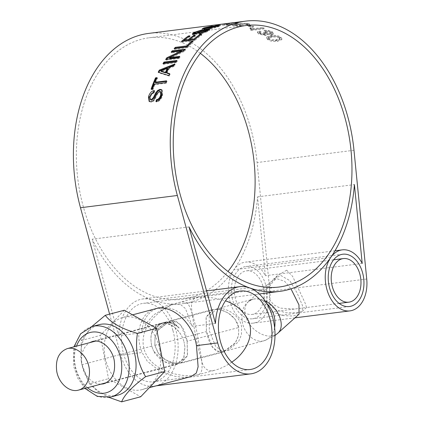 <?xml version="1.0" encoding="UTF-8"?>
<svg xmlns="http://www.w3.org/2000/svg" width="423" height="423" viewBox="0 0 423 423"><rect width="100%" height="100%" fill="white"/><g stroke="black" fill="none" stroke-linecap="round" stroke-linejoin="round"><path stroke-width="0.32" stroke-dasharray="2.12 1.59" d="M109.61 314.152L120.846 355.198A43.934 29.51 82.8 0 0 153.866 386.136A43.934 29.51 82.8 0 0 178.131 346.035A43.934 29.51 82.8 0 0 152.587 300.103A43.934 29.51 82.8 0 0 142.826 298.961A43.934 29.51 82.8 0 0 118.599 335.682L92.188 239.185A136.195 91.484 82.8 0 0 152.587 300.103A136.195 91.484 82.8 0 0 182.847 303.645A136.195 91.484 82.8 0 0 233.845 269.779A136.195 91.484 82.8 0 0 257.549 196.859L265.353 275.722A30.752 20.658 82.8 0 0 245.361 262.128A30.752 20.658 82.8 0 0 233.845 269.779A30.752 20.658 82.8 0 0 231 304.74A30.752 20.658 82.8 0 0 253.086 323.151A30.752 20.658 82.8 0 0 269.858 291.283L257.121 162.538A136.195 91.484 82.8 0 0 148.632 33.412M265.586 284.547A26.358 17.708 82.8 0 0 245.916 266.49A26.358 17.708 82.8 0 0 231.661 294.863A26.358 17.708 82.8 0 0 252.536 318.789A26.358 17.708 82.8 0 0 265.586 284.547M172.885 330.411A39.54 26.559 82.8 0 0 143.381 303.323A39.54 26.559 82.8 0 0 121.998 345.882A39.54 26.559 82.8 0 0 153.311 381.773A39.54 26.559 82.8 0 0 172.885 330.411M200.359 53.319A131.802 88.534 82.8 0 0 149.187 37.774A131.802 88.534 82.8 0 0 77.906 179.648A131.802 88.534 82.8 0 0 182.292 299.288A131.802 88.534 82.8 0 0 227.981 271.476M257.549 196.859L354.416 184.597M330.712 257.512L233.845 269.779M189.055 226.924L92.188 239.185M249.454 287.841L152.587 300.103M231.741 362.146C226.088 366.027 220.568 368.697 215.185 370.167L212.172 370.775C206.318 370.976 202.749 367.27 201.459 359.656C198.831 351.111 196.399 340.462 194.168 327.714C191.651 308.769 189.028 299.965 195.986 297.982C203.727 296.296 213.552 297.253 225.464 300.853M195.215 375.286L197.567 374.852C205.715 373.578 201.115 356.975 196.922 332.277C195.283 324.52 193.676 318.154 192.095 313.173C188.795 305.385 188.996 300.081 178.374 302.662C161.75 306.902 139.558 325.239 143.54 346.749C147.907 369.839 178.686 377.702 195.215 375.286M299.061 314.194L292.959 316.055L282.501 315.553L271.926 311.735L264.544 303.73L263.846 292.039L269.932 282.363L277.049 278.783L284.695 281.321L290.987 288.861M362.215 263.46L265.353 275.722M266.966 301.562L274.723 309.493L285.789 312.745L296.676 312.74L302.387 311.222L302.392 305.263L297.11 292.98L289.787 280.592L280.761 275.463L273.253 279.392L266.559 289.501L266.966 301.562M151.772 346.136L153.591 351.053L151.772 346.136C149.372 334.498 152.338 327.048 160.666 323.78C169.422 321.136 181.055 330.22 184.058 342.048C181.002 330.014 169.337 320.745 160.587 323.389C152.254 326.683 149.314 334.265 151.772 346.136L81.972 364.695C80.497 354.426 83.045 347.087 89.618 342.672M286.672 270.175L277.425 275.659L269.567 286.45L269.393 299.394L273.686 304.787L280.121 308.103L294.382 309.065L306.559 307.489L305.068 302.931L292.605 276.356L286.672 270.175M209.295 330.839L215.661 346.374L220.954 350.339L227.41 350.508L238.419 341.948L241.459 334.699L241.581 326.752C239.608 315.103 226.342 307.436 217.797 308.7L216.227 309.007L209.237 316.499L209.295 330.839M262.857 285.895A21.964 14.757 82.8 0 0 246.466 270.847A21.964 14.757 82.8 0 0 234.585 294.493A21.964 14.757 82.8 0 0 251.986 314.432A21.964 14.757 82.8 0 0 262.857 285.895M279.302 37.272L280.01 38.35L276.526 39.561C273.226 39.968 270.847 39.646 269.393 38.599L268.647 37.552L269.07 37.113L272.174 36.383C275.473 35.955 277.853 36.251 279.302 37.272L279.085 38.049L279.788 39.122L276.298 40.333C272.994 40.74 270.625 40.423 269.181 39.376L268.446 38.34L268.869 37.901L271.978 37.176C275.278 36.748 277.647 37.039 279.085 38.049M267.188 33.671L271.894 34.311L273.623 33.433L271.952 31.588L268.568 30.408L264.259 30.223A136.195 91.484 -97.2 0 1 265.596 30.89L270.281 31.619L271.666 32.92L270.445 33.459L265.813 32.375A136.195 91.484 82.8 0 0 265.152 32.016L263.799 32.19L265.496 33.517L265.327 34.326L264.206 34.776L260.208 33.829L259.373 33.015L260.838 32.434L260.98 31.609A136.195 91.484 82.8 0 0 259.659 30.953L257.554 31.825L259.05 33.258L265.924 34.823L267.188 33.671L267.072 34.919L267.188 33.671M260.838 32.434A135.318 90.892 82.8 0 0 259.526 31.778L257.411 32.656L258.892 34.073L265.744 35.627L267.019 34.475L271.714 35.114L273.448 34.231L271.793 32.402L268.431 31.233L264.126 31.053A135.318 90.892 -97.2 0 1 265.459 31.714L270.128 32.434L271.497 33.724L270.271 34.268L264.999 32.835L263.651 33.005L265.284 34.131L265.448 33.317L264.375 33.967L260.367 33.01L259.521 32.196L260.98 31.609M252.119 26.39L253.409 26.226A136.195 91.484 82.8 0 0 249.538 25.137L248.248 25.301A136.195 91.484 -97.2 0 1 252.119 26.39L252.05 27.246L253.34 27.083A135.318 90.892 82.8 0 0 249.496 25.999L249.538 25.137M228.039 24.307L229.509 24.122A136.195 91.484 82.8 0 0 225.628 24.053L237.076 22.604A136.195 91.484 82.8 0 0 235.553 22.646L224.105 24.095A136.195 91.484 82.8 0 0 220.224 24.37L218.754 24.555A136.195 91.484 -97.2 0 1 228.039 24.307L228.076 25.184L229.546 24.994A135.318 90.892 82.8 0 0 225.697 24.931L225.628 24.053M246.017 24.502A136.195 91.484 -97.2 0 1 247.587 24.841L249.623 23.963L247.672 23.244L235.685 23.535L232.259 24.233L232.28 25.105C231.873 25.348 232.507 25.592 234.189 25.829L243.109 26.178L243.135 25.317A136.195 91.484 82.8 0 0 241.538 24.978L235.595 24.761L234.31 24.365L237.34 23.646L246.202 23.429L247.492 23.894L246.017 24.502L245.996 25.369A135.318 90.892 -97.2 0 1 247.555 25.703L249.602 24.83L247.672 24.116L235.717 24.407L232.28 25.105L232.259 24.233C231.852 24.476 232.497 24.719 234.189 24.957L243.135 25.317M251.505 29.621L264.058 28.029A136.195 91.484 82.8 0 0 262.699 27.479L253.848 28.6A136.195 91.484 82.8 0 0 251.246 27.627L250.025 27.781L251.495 28.611L251.405 29.52L251.495 28.611L250.569 29.235A136.195 91.484 -97.2 0 1 251.505 29.621L251.394 30.456L263.947 28.87A135.318 90.892 82.8 0 0 262.604 28.32L262.699 27.479M267.828 38.757C270.197 40.439 273.475 41.042 277.668 40.571L281.967 38.911L280.772 37.118C278.403 35.49 274.945 34.972 270.408 35.574L266.675 37.097L267.828 38.757L267.616 39.54C269.969 41.205 273.242 41.803 277.43 41.332L281.739 39.677L280.56 37.901C278.202 36.278 274.754 35.77 270.218 36.367L266.474 37.896L267.616 39.54M263.947 28.87L264.058 28.029M262.604 28.32L253.747 29.441L253.848 28.6M253.747 29.441A135.318 90.892 82.8 0 0 251.162 28.473L251.246 27.627M251.162 28.473L249.945 28.632L250.025 27.781M249.945 28.632L251.394 29.457L250.469 30.075L250.569 29.235M250.469 30.075L251.394 30.456M247.555 25.703L247.587 24.841M243.109 26.178A135.318 90.892 82.8 0 0 241.517 25.845L241.538 24.978M241.517 25.845L235.595 25.634L234.326 25.243L237.366 24.518L246.202 24.301L247.476 24.761L245.996 25.369M204.092 28.764L212.409 26.882A135.318 90.892 82.8 0 0 211.019 27.284L205.578 28.553C204.14 29.108 204.045 29.33 205.303 29.219L208.481 28.431A144.893 121.39 -93.5 0 1 213.06 27.093L220.002 26.02L217.819 26.977L209.02 29.25L208.798 28.41M209.02 29.25A135.318 90.892 -97.2 0 1 210.316 28.701L210.189 28.193M210.316 28.701L216.698 27.051C218.273 26.501 218.353 26.316 216.941 26.496L213.414 27.252A144.687 120.973 86.7 0 0 209.459 28.457L204.15 29.758L202.427 29.695L203.59 28.954M217.76 25.623L217.94 26.48L216.941 26.496L216.766 25.639M212.409 26.882L212.24 26.02M211.019 27.284L210.844 26.427M204.346 28.859L204.425 29.182L205.303 29.219L205.176 28.716M215.719 26.501L215.587 25.829M194.908 39.313A135.318 90.892 -97.2 0 1 200.396 35.178L201.866 34.993A135.318 90.892 82.8 0 0 194.696 40.555L194.353 39.788M201.866 34.993L201.57 34.194M194.696 40.555L181.779 42.189L181.441 41.422M181.779 42.189A135.318 90.892 -97.2 0 1 182.884 41.243M184.179 40.174A135.318 90.892 -97.2 0 1 188.716 36.785L188.674 36.664M188.716 36.785L190.191 36.6L189.89 35.802M190.191 36.6A135.318 90.892 82.8 0 0 184.507 40.931M189.731 39.471A135.318 90.892 -97.2 0 1 194.035 36.246L193.993 36.124M194.035 36.246L195.505 36.061L195.209 35.262M195.505 36.061A135.318 90.892 82.8 0 0 190.059 40.227M184.439 50.014L185.549 49.877A135.318 90.892 82.8 0 0 184.275 51.41L183.862 50.718M185.549 49.877L185.147 49.174M184.275 51.41L169.75 58.305M179.077 57.121L180.055 56.999L179.616 56.344M180.055 56.999A135.318 90.892 82.8 0 0 179.029 58.49L178.585 57.84M179.029 58.49L166.112 60.124L165.668 59.479M166.112 60.124A135.318 90.892 -97.2 0 1 166.636 59.352M181.948 51.532L171.516 52.854L171.104 52.161M171.516 52.854A135.318 90.892 -97.2 0 1 172.203 52.024M174.123 65.01L175.18 64.597A135.318 90.892 82.8 0 0 174.149 66.395L173.673 65.803M175.18 64.597L174.715 63.989M174.149 66.395A1325.132 969.595 -167.3 0 0 169.57 68.182L169.094 67.595M169.57 68.182A135.318 90.892 82.8 0 0 166.969 73.237M169.47 73.988A1206.655 311.91 38.1 0 1 170.136 74.189L169.634 73.644M170.136 74.189A135.318 90.892 82.8 0 0 169.269 76.071L168.761 75.537M169.269 76.071L158.699 72.788L158.207 72.222M158.699 72.788A135.318 90.892 -97.2 0 1 158.884 72.428M167.92 68.864A1373.407 987.208 -168.1 0 0 161.216 71.498M161.956 89.988L162.252 90.178L162.596 95.334C161.454 99.268 159.418 101.478 156.499 101.964L155.934 101.594M156.499 101.964A135.318 90.892 -97.2 0 1 156.626 101.451M161.01 92.034L159.973 91.812L157.404 94.266A144.687 108.653 101.8 0 0 155.294 98.559C154.273 100.722 152.973 101.901 151.397 102.107L149.441 101.589M154.041 91.157L154.781 90.998L154.236 90.554M154.781 90.998A135.318 90.892 82.8 0 0 154.184 92.838L153.639 92.41M154.184 92.838L151.809 94.276L150.419 97.015L150.837 100.05M156.743 78.276L157.525 78.176A135.318 90.892 82.8 0 0 155.579 82.771M157.525 78.176L157.018 77.647M166.265 81.417L167.027 81.322L166.503 80.825M167.027 81.322A135.318 90.892 82.8 0 0 166.297 83.172L165.774 82.686M166.297 83.172L154.855 84.621L154.326 84.135M154.855 84.621A135.318 90.892 82.8 0 0 153.094 89.438L152.56 88.983M153.094 89.438L151.624 89.623L151.09 89.168M151.624 89.623A135.318 90.892 -97.2 0 1 151.815 89.079M176.396 61.208L177.322 61.092A135.318 90.892 82.8 0 0 176.343 62.657L175.883 62.038M177.322 61.092L176.867 60.463M176.343 62.657L163.431 64.291L162.966 63.672M163.431 64.291A135.318 90.892 -97.2 0 1 163.886 63.556M191.857 42.062L193.2 41.893A135.318 90.892 82.8 0 0 187.442 47.709L187.056 46.99M193.2 41.893L192.851 41.137M187.442 47.709L174.525 49.343L174.139 48.624M174.525 49.343A135.318 90.892 -97.2 0 1 175.318 48.476M209.084 29.742L209.834 29.933L207.809 31.508L199.228 34.543L198.942 33.74M199.228 34.543A135.318 90.892 -97.2 0 1 200.454 33.766L200.365 33.491M200.454 33.766L206.673 31.529L207.82 30.599L206.794 30.509L203.341 31.556A144.687 120.317 89.7 0 0 199.529 33.29L194.342 34.987L192.571 34.765L192.819 34.226M194.094 33.338L202.215 30.689L201.983 29.853M202.215 30.689A135.318 90.892 82.8 0 0 200.883 31.339L200.645 30.509M200.883 31.339L198.038 32.021L195.569 33.1L194.517 34.083M194.527 34.11L195.421 34.21L198.524 33.168A144.893 120.751 -90.4 0 1 202.94 31.212L205.53 30.356L205.409 29.906M205.53 30.356L207.619 29.901M229.546 24.994L229.509 24.122M225.697 24.931L237.139 23.482L237.076 22.604M237.139 23.482A135.318 90.892 82.8 0 0 235.627 23.519L235.553 22.646M235.627 23.519L224.179 24.968L224.105 24.095M224.179 24.968A135.318 90.892 82.8 0 0 220.33 25.243L220.224 24.37M220.33 25.243L218.855 25.428L218.754 24.555M218.855 25.428A135.318 90.892 -97.2 0 1 228.076 25.184M253.34 27.083L253.409 26.226M249.496 25.999L248.206 26.163L248.248 25.301M248.206 26.163A135.318 90.892 -97.2 0 1 252.05 27.246M264.126 31.053L264.259 30.223M265.459 31.714L265.596 30.89M264.999 32.835L265.152 32.016M263.651 33.005L263.799 32.19M259.526 31.778L259.659 30.953M258.892 34.073L259.05 33.258M124.336 310.233L100.33 335.428L108.505 378.701L140.679 396.779M159.952 350.033A37.346 27.553 -104.9 0 0 122.913 317.419A37.346 27.553 -104.9 0 0 106.289 362.03A37.346 27.553 -104.9 0 0 142.107 389.599A37.346 27.553 -104.9 0 0 159.952 350.033M109.034 397.393L97.745 391.397L89.433 383.772L108.505 378.701M100.685 384.211C91.278 383.217 85.039 376.713 81.972 364.695M184.962 347.082L184.058 342.048L184.946 347.082L183.725 358.08L177.327 363.822L164.484 361.808L153.612 351.053L155.32 354.056L161.39 360.158L168.83 363.769L175.979 364.483L177.523 364.182L183.883 358.297L184.962 347.082M89.433 383.772L81.491 363.161L81.258 340.499L91.691 326.635M81.258 340.499L100.33 335.428M117.806 395.151A36.463 26.903 75.1 0 1 81.634 363.304A36.463 26.903 75.1 0 1 99.061 324.668M191.085 376.57L188.595 377.046L182.07 377.194L174.519 376.211L159.355 370.855L147.262 361.205L142.096 352.507C134.355 333.377 140.817 312.185 155.437 308.769M215.466 323.415L192.37 326.339C182.493 311.777 171.141 305.665 158.324 308.002C148.246 311.249 142.699 319.497 141.694 332.758L118.599 335.682M141.694 332.758L146.718 322.76L153.951 314.643L171.891 304.391L180.24 304.264L185.433 308.568L192.37 326.339M187.13 341.234L187.5 355.743L180.88 363.288L179.352 363.59L172.092 362.892L164.478 359.339L158.255 353.295L154.839 345.321L158.609 353.697L165.388 359.746L173.483 362.955L180.669 362.939L187.373 355.532L187.13 341.234C184.967 328.084 179.638 321.374 171.146 321.105L169.486 321.438L158.202 330.056L155.019 337.332L154.839 345.321L155.003 337.221L158.197 329.818L169.612 320.994L176.053 321.237L181.081 325.387L187.13 341.234L238.715 327.513L234.939 319.048L228.124 312.877L219.944 309.567L212.674 309.541L206.054 317.091L206.429 331.6L206.181 317.298L212.891 309.895L214.45 309.588C223.053 308.346 236.727 315.807 238.715 327.513L238.535 335.502L235.352 342.773L224.068 351.397L217.655 351.206L212.558 347.204L206.429 331.6L208.65 339.896L211.96 346.712L216.454 351.095L222.313 352.163L223.947 351.836L235.362 343.016L238.556 335.613L238.715 327.513M154.839 345.321L206.429 331.6M154.844 331.093C156.547 326.609 159.429 323.785 163.479 322.622C168.819 321.411 174.065 323.209 179.22 328.005L173.626 322.5L166.25 321.887L154.844 331.093L166.149 322.326L167.799 321.998L173.774 322.998L179.051 328.026C173.964 323.484 168.798 321.813 163.553 323.013C159.603 324.14 156.759 326.826 155.014 331.072M353.982 150.271L257.121 162.538M366.725 279.021L269.858 291.283M274.627 327.788C273.094 334.73 269.567 339.056 264.042 340.769C255.159 343.444 244.351 334.144 242.3 322.062C240.835 310.175 244.351 302.577 252.848 299.267C257.655 298.13 262.276 299.5 266.723 303.376M277.599 333.393C270.239 340.716 252.452 332.684 246.889 319.518C243.69 311.851 244.219 305.866 248.465 301.562C252.785 298.072 258.368 297.892 265.216 301.012M280.56 37.901L280.772 37.118M277.43 41.332L277.668 40.571M270.218 36.367L270.408 35.574M271.978 37.176L272.174 36.383M268.869 37.901L269.07 37.113M269.181 39.376L269.393 38.599M276.298 40.333L276.526 39.561M247.672 24.116L247.672 23.244M235.717 24.407L235.685 23.535M234.189 25.829L234.189 24.957M235.595 25.634L235.595 24.761M237.366 24.518L237.34 23.646M246.202 24.301L246.202 23.429M217.819 26.977L217.628 26.126M216.698 27.051L216.571 26.49M213.414 27.252L213.229 26.395M209.459 28.457L209.253 27.606M204.15 29.758L203.934 28.917M208.137 27.812L207.952 26.956M205.578 28.553L205.382 27.701M208.481 28.431L208.354 27.892M213.06 27.093L212.933 26.48M162.596 95.334L162.046 94.926M159.973 91.812L159.429 91.379M157.404 94.266L156.854 93.843M155.294 98.559L154.733 98.168M151.397 102.107L150.837 101.737M151.809 94.276L151.265 93.853M150.419 97.015L149.864 96.608M207.809 31.508L207.55 30.689M206.673 31.529L206.572 31.212M206.794 30.509L206.556 29.679M203.341 31.556L203.088 30.726M199.529 33.29L199.259 32.476M194.342 34.987L194.057 34.178M198.038 32.021L197.79 31.191M195.569 33.1L195.31 32.28M195.421 34.21L195.331 33.94M198.524 33.168L198.424 32.862M202.94 31.212L202.829 30.842M271.793 32.402L271.952 31.588M271.714 35.114L271.894 34.311M268.431 31.233L268.568 30.408M270.128 32.434L270.281 31.619M270.271 34.268L270.445 33.459M265.66 33.195L265.813 32.375M264.206 34.776L264.375 33.967M260.208 33.829L260.367 33.01M265.744 35.627L265.924 34.823M87.519 387.711A31.191 23.011 75.1 0 1 75.194 365.557A31.191 23.011 75.1 0 1 76.473 346.167M92.182 326.498A36.463 26.903 -104.9 0 0 74.755 365.134A36.463 26.903 -104.9 0 0 110.926 396.98M120.846 355.198L142.096 352.507M246.049 25.507L149.187 37.774M279.159 287.021L182.292 299.288M259.236 293.974L182.847 303.645M240.243 291.056L143.381 303.323M250.178 369.512L153.311 381.773M294.979 317.842L253.086 323.151M342.778 254.223L245.916 266.49M349.403 306.527L252.536 318.789M335.011 250.781L245.361 262.128M216.227 309.002L252.854 299.262L248.465 301.562L269.932 282.363M227.41 350.508L264.037 340.769L274.998 335.502M277.425 275.659L273.253 279.392M306.559 307.489L302.387 311.222M333.62 259.812L246.466 270.847M339.14 303.397L306.448 307.537M294.382 309.065L251.986 314.432M281.739 39.677L281.967 38.911M266.474 37.896L266.675 37.097M268.446 38.34L268.647 37.552M279.788 39.122L280.01 38.35M249.602 24.83L249.623 23.963M234.326 25.243L234.31 24.365M247.476 24.761L247.492 23.894M220.002 26.02L219.833 25.158M202.427 29.695L202.215 28.849M162.252 90.178L161.708 89.734M149.705 101.8L149.15 101.43M209.834 29.933L209.597 29.097M192.571 34.765L192.296 33.956M273.448 34.231L273.623 33.433M271.497 33.724L271.666 32.92M259.373 33.015L259.521 32.196M257.411 32.656L257.554 31.825M160.592 323.389L92.478 341.504M103.751 383.804L177.523 364.187M84.949 388.393L77.652 378.056L73.449 365.62L73.903 346.849M160.666 323.78L95.545 341.097M177.327 363.828L106.612 382.635M156.272 385.829L153.866 386.136M206.561 290.892L142.826 298.961M142.107 389.599L149.367 387.664M122.913 317.419L132.552 314.855M158.324 308.002L171.891 304.391M197.567 374.847L215.185 370.162M178.374 302.667L195.986 297.982M169.612 320.994L212.674 309.541M212.891 309.89L169.486 321.432M223.947 351.841L180.885 363.294M180.669 362.939L224.074 351.397M163.479 322.622L166.25 321.887M163.553 323.013L166.144 322.321"/><path stroke-width="0.63" d="M245.499 21.15A136.195 91.484 -97.2 0 1 353.982 150.271L366.725 279.021A30.752 20.658 -97.2 0 1 349.953 310.884A30.752 20.658 -97.2 0 1 327.867 292.478A30.752 20.658 -97.2 0 1 330.712 257.512A30.752 20.658 -97.2 0 1 342.228 249.866A30.752 20.658 -97.2 0 1 362.215 263.46L354.416 184.597A136.195 91.484 -97.2 0 1 330.712 257.512A136.195 91.484 -97.2 0 1 279.709 291.378A136.195 91.484 -97.2 0 1 249.454 287.841A136.195 91.484 -97.2 0 1 189.055 226.924L215.466 323.415A43.934 29.51 -97.2 0 1 239.693 286.699A43.934 29.51 -97.2 0 1 249.454 287.841A43.934 29.51 -97.2 0 1 274.998 333.768A43.934 29.51 -97.2 0 1 250.728 373.869A43.934 29.51 -97.2 0 1 217.713 342.937L177.353 195.484A136.195 91.484 -97.2 0 1 245.499 21.15L148.632 33.412A136.195 91.484 82.8 0 0 80.486 207.746L109.61 314.152M227.981 271.476A131.802 88.534 82.8 0 0 247.534 128.063A131.802 88.534 82.8 0 0 200.359 53.319M362.448 272.28A26.358 17.708 -97.2 0 1 349.403 306.527A26.358 17.708 -97.2 0 1 328.523 282.601A26.358 17.708 -97.2 0 1 342.778 254.223A26.358 17.708 -97.2 0 1 362.448 272.28M269.747 318.144A39.54 26.559 -97.2 0 1 250.178 369.512A39.54 26.559 -97.2 0 1 218.86 333.62A39.54 26.559 -97.2 0 1 240.243 291.056A39.54 26.559 -97.2 0 1 269.747 318.144M344.396 115.796A131.802 88.534 -97.2 0 1 279.159 287.021A131.802 88.534 -97.2 0 1 174.773 167.386A131.802 88.534 -97.2 0 1 246.049 25.507A131.802 88.534 -97.2 0 1 344.396 115.796M165.319 72.391A136.195 91.484 -97.2 0 1 167.439 68.277A1366.301 983.338 -168.2 0 0 160.729 70.927A1122.066 289.2 39.6 0 1 165.319 72.391L165.811 72.952A135.318 90.892 -97.2 0 1 167.92 68.864L167.439 68.277M225.464 300.853C235.912 304.285 243.585 310.947 248.465 320.84C255.058 335.962 244.743 353.802 231.741 362.146M290.987 288.861L298.971 304.872L299.061 314.194L277.599 333.393C286.133 326.593 278.672 307.093 265.216 301.012M359.724 273.628A21.964 14.757 -97.2 0 1 348.848 302.17A21.964 14.757 -97.2 0 1 331.452 282.226A21.964 14.757 -97.2 0 1 343.333 258.58A21.964 14.757 -97.2 0 1 359.724 273.628M205.298 29.52L207.973 28.981L209.597 29.097L207.55 30.689L198.942 33.74A136.195 91.484 -97.2 0 1 200.179 32.952L206.413 30.705L207.577 29.763L206.556 29.679L203.088 30.726A145.507 120.872 89.6 0 0 199.259 32.476L194.057 34.178L192.296 33.956L193.834 32.518L201.983 29.853A136.195 91.484 82.8 0 0 200.645 30.509L195.31 32.28L194.247 33.269L195.146 33.401L198.26 32.349A145.713 121.311 -90.5 0 1 202.696 30.382L205.298 29.52L205.409 29.906M191.381 41.322L192.851 41.137A136.195 91.484 82.8 0 0 187.056 46.99L174.139 48.624A136.195 91.484 -97.2 0 1 175.307 47.35L186.755 45.901A136.195 91.484 -97.2 0 1 191.381 41.322L191.857 42.062M163.95 62.096L176.867 60.463A136.195 91.484 82.8 0 0 175.883 62.038L162.966 63.672A136.195 91.484 -97.2 0 1 163.95 62.096L164.404 62.726L176.396 61.208M155.548 77.832L157.018 77.647A136.195 91.484 82.8 0 0 155.061 82.273L166.503 80.825A136.195 91.484 82.8 0 0 165.774 82.686L154.326 84.135A136.195 91.484 82.8 0 0 152.56 88.983L151.09 89.168A136.195 91.484 -97.2 0 1 155.548 77.832L156.055 78.361L156.743 78.276M157.684 90.432L160.047 89.369L161.708 89.734L162.046 94.926C160.893 98.887 158.858 101.108 155.934 101.594A136.195 91.484 -97.2 0 1 156.404 99.733C158.498 99.347 159.942 97.665 160.74 94.683L160.46 91.601L159.429 91.379L156.854 93.843A145.507 109.219 101.6 0 0 154.733 98.168C153.713 100.341 152.412 101.531 150.837 101.737L149.15 101.43L148.457 96.946C149.615 93.071 151.54 90.934 154.236 90.554A136.195 91.484 82.8 0 0 153.639 92.41L151.265 93.853L149.864 96.608L150.281 99.669L151.133 99.839L153.401 97.56A145.713 109.673 -78.2 0 1 155.891 92.6L157.684 90.432L158.228 90.871L160.587 89.813L161.956 89.988M159.286 70.139L174.715 63.989A136.195 91.484 82.8 0 0 173.673 65.803A1318.338 965.82 -167.4 0 0 169.094 67.595A136.195 91.484 82.8 0 0 166.472 72.682A1200.622 308.372 38.1 0 1 169.634 73.644A136.195 91.484 82.8 0 0 168.761 75.537L158.207 72.222A136.195 91.484 -97.2 0 1 159.286 70.139L159.772 70.715L174.123 65.01M172.23 50.808L185.147 49.174A136.195 91.484 82.8 0 0 183.862 50.718L169.311 57.644L179.616 56.344A136.195 91.484 82.8 0 0 178.585 57.84L165.668 59.479A136.195 91.484 -97.2 0 1 166.884 57.718L181.541 50.839L171.104 52.161A136.195 91.484 -97.2 0 1 172.23 50.808L172.632 51.511L184.439 50.014M200.1 34.379L201.57 34.194A136.195 91.484 82.8 0 0 194.353 39.788L181.441 41.422A136.195 91.484 -97.2 0 1 188.42 35.987L189.89 35.802A136.195 91.484 82.8 0 0 184.174 40.159L188.256 39.64A136.195 91.484 -97.2 0 1 193.739 35.447L195.209 35.262A136.195 91.484 82.8 0 0 189.726 39.455L194.146 38.895A136.195 91.484 -97.2 0 1 200.1 34.379L200.349 35.046M215.55 25.639L219.833 25.158L217.628 26.126L208.798 28.41A136.195 91.484 -97.2 0 1 210.104 27.855L216.502 26.2C218.088 25.65 218.178 25.459 216.766 25.639L213.229 26.395A145.507 121.533 86.7 0 0 209.253 27.606L203.934 28.917L202.215 28.849L203.897 27.913L212.24 26.02A136.195 91.484 82.8 0 0 210.844 26.427L205.382 27.701C203.934 28.262 203.838 28.484 205.092 28.378L208.28 27.585A145.713 121.951 -93.5 0 1 212.88 26.237L215.587 25.829M217.94 26.48L217.76 25.623L216.766 25.639M204.425 29.182L204.219 28.336L205.092 28.378L205.176 28.716M210.189 28.193L210.104 27.855M203.59 28.954L204.304 28.69M182.884 41.243A135.318 90.892 -97.2 0 1 184.179 40.174M188.674 36.664L188.42 35.987M188.256 39.64L188.589 40.412L184.507 40.931L184.174 40.159M188.589 40.412A135.318 90.892 -97.2 0 1 189.731 39.471M193.993 36.124L193.739 35.447M194.146 38.895L194.48 39.667L190.059 40.227L189.726 39.455M194.48 39.667A135.318 90.892 -97.2 0 1 194.908 39.313M179.077 57.121L169.75 58.305L169.311 57.644M166.636 59.352A135.318 90.892 -97.2 0 1 167.323 58.374L166.884 57.718M167.323 58.374L181.948 51.532L181.541 50.839M172.203 52.024A135.318 90.892 -97.2 0 1 172.632 51.511M169.47 73.988A1206.655 311.91 38.1 0 0 166.969 73.237L166.472 72.682M158.884 72.428A135.318 90.892 -97.2 0 1 159.772 70.715M160.729 70.927L161.216 71.498A1127.586 292.557 39.5 0 1 165.811 72.952M156.626 101.451A135.318 90.892 -97.2 0 1 156.965 100.114L156.404 99.733M156.965 100.114C159.053 99.728 160.497 98.057 161.29 95.096L161.01 92.034L160.46 91.601M149.441 101.589L149.007 97.353L154.041 91.157M150.281 99.669L151.693 100.225L153.961 97.956A144.893 109.108 -78.1 0 1 156.436 93.028L158.228 90.871M166.265 81.417L155.579 82.771L155.061 82.273M151.815 89.079A135.318 90.892 -97.2 0 1 156.055 78.361M163.886 63.556A135.318 90.892 -97.2 0 1 164.404 62.726M175.318 48.476A135.318 90.892 -97.2 0 1 175.688 48.079L175.307 47.35M175.688 48.079L187.135 46.63L186.755 45.901M187.135 46.63A135.318 90.892 -97.2 0 1 191.73 42.078M207.619 29.901L209.084 29.742M200.365 33.491L200.179 32.952M192.819 34.226L194.242 33.258L194.527 34.11M164.684 371.584L156.515 328.317L124.336 310.233L105.264 315.309C110.794 322.717 121.517 328.74 137.443 333.387C134.969 349.192 137.692 363.616 145.612 376.66C132.415 386.437 124.415 394.833 121.613 401.85L140.679 396.779L164.684 371.584L145.612 376.66M121.613 401.85L109.034 397.393M137.443 333.387L156.515 328.317M89.618 342.672L92.473 341.504C101.346 338.823 112.169 348.319 114.258 360.608C115.77 372.732 112.264 380.462 103.757 383.804L100.685 384.211M91.691 326.635L105.264 315.309M99.061 324.668A36.463 26.903 75.1 0 1 134.435 352.994A36.463 26.903 75.1 0 1 117.806 395.151L110.926 396.98A36.463 26.903 -104.9 0 0 127.556 354.823A36.463 26.903 -104.9 0 0 92.182 326.498L99.061 324.668M56.751 371.405C58.802 383.487 69.61 392.787 78.493 390.112C86.889 387.965 91.606 376.274 88.55 365.192C85.62 354.067 75.654 346.294 67.299 348.61C58.802 351.92 55.286 359.518 56.751 371.405M132.552 314.855L155.437 308.769C171.648 303.751 193.295 323.198 196.457 345.628L198.107 366.773L196.325 373.065L191.085 376.57L149.367 387.664M266.723 303.376C273.348 310.064 275.986 318.202 274.627 327.788M177.353 195.484L80.486 207.746M218.374 25.856L218.252 25.206M216.571 26.49L216.502 26.2M204.092 28.764L203.897 27.913M208.354 27.892L208.28 27.585M160.587 89.813L160.047 89.369M161.29 95.096L160.74 94.683M149.007 97.353L148.457 96.946M151.693 100.225L151.133 99.839M153.961 97.956L153.401 97.56M156.436 93.028L155.891 92.6M208.206 29.816L207.973 28.981M206.572 31.212L206.413 30.705M194.094 33.338L193.834 32.518M195.331 33.94L195.146 33.401M198.424 32.862L198.26 32.349M202.829 30.842L202.696 30.382M76.473 346.167A31.191 23.011 75.1 0 1 107.992 337.009A31.191 23.011 75.1 0 1 119.423 380.002A31.191 23.011 75.1 0 1 87.519 387.711M196.457 345.628L217.713 342.937M279.709 291.378L259.236 293.974M349.953 310.884L294.979 317.842M342.228 249.866L335.011 250.781M274.998 335.502L277.599 333.393M343.333 258.58L333.62 259.812M348.848 302.17L339.14 303.397M207.82 30.599L207.577 29.763M110.926 396.98L97.332 396.425L84.949 388.393M92.182 326.498L80.661 333.731L73.903 346.849M95.545 341.097L67.305 348.605M106.612 382.635L78.488 390.112M250.728 373.869L156.272 385.829M239.693 286.699L206.561 290.892"/></g></svg>

